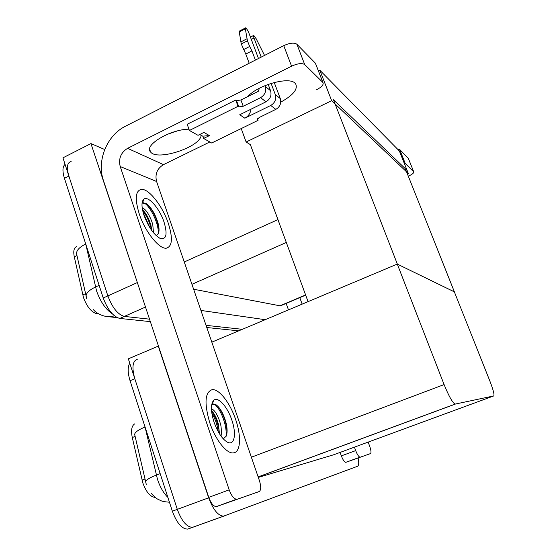 <?xml version="1.0" encoding="UTF-8"?>
<svg xmlns="http://www.w3.org/2000/svg" width="557" height="557" viewBox="0 0 557 557"><rect width="100%" height="100%" fill="white"/><g stroke="black" fill="none" stroke-linecap="round" stroke-linejoin="round"><path stroke-width="0.84" d="M98.861 313.939L96.807 313.716C91.439 312.254 86.996 306.872 83.494 297.577L74.283 256.819C73.176 251.2 73.921 247.802 76.518 246.626M241.209 128.576L246.124 142.007L250.365 144.632L279.203 222.981M250.365 144.632L308.063 301.643M145.488 307.046L124.35 316.404L149.52 319.161L124.35 316.404C117.854 314.58 112.361 307.749 107.87 295.906L62.948 157.819L90.937 143.574L104.709 149.52M242.323 329.319L206.041 325.344L242.323 329.319M138.784 286.869L90.937 143.574M265.195 319.69L200.91 310.43M193.627 289.236L279.99 305.807L281.125 305.556M319.85 70.259L331.659 100.678L408.351 173.54L399.348 150.954L319.85 70.259L318.451 70.948M408.351 173.54L407.418 173.958M331.659 100.678L246.124 142.007M454.359 291.882L397.357 264.122L333.483 99.78L405.329 168.708L454.387 291.868M155.243 497.394C150.39 497.039 146.254 492.242 142.843 482.989L132.281 437.558C130.825 430.171 131.689 425.583 134.857 423.793M199.441 524.847L192.569 527.326C186.811 527.214 181.721 521.227 177.307 509.363L128.333 358.826L158.46 346.057M358.144 458.084C359.077 462.804 358.875 465.527 357.552 466.258L223.615 516.13C218.156 515.886 213.178 509.773 208.673 497.798L158.237 346.043M397.28 264.088L444.103 384.574C448.879 396.306 452.569 402.815 455.173 404.09L493.76 395.93C494.539 394.753 493.21 389.684 489.749 380.723L454.345 291.847L397.28 264.088L211.82 342.158M258.323 477.426L333.859 454.714M85.493 243.277L85.66 244.036C79.428 247.148 76.393 250.392 76.567 253.776L86.732 298.74M150.341 321.626L119.769 318.437L124.35 316.404C117.854 314.58 112.361 307.749 107.87 295.906L68.887 176.096C66.36 167.351 67.105 162.505 71.129 161.551M238.702 330.844L206.786 327.516M119.769 318.437C113.231 316.641 107.717 309.831 103.233 298.002L64.438 178.331C62.28 171.18 62.495 166.529 65.078 164.378M144.792 426.189L144.987 427.045C138.359 429.795 134.912 432.246 134.655 434.404L146.275 484.416M224.325 515.942L192.569 527.326C186.811 527.214 181.721 521.227 177.307 509.363L134.808 378.725C131.647 367.314 132.566 360.776 137.572 359.098M193.251 527.152L187.667 529.094C181.854 529.004 176.75 523.03 172.35 511.187L130.053 380.716C127.671 372.856 127.574 367.021 129.76 363.206M274.761 82.359L274.281 82.624M247.691 96.633C257.703 85.13 288.979 76.323 295.015 83.174L295.607 83.801C298.19 89.113 293.247 95.219 280.777 102.119M235.604 419.4C230.062 402.85 219.005 388.612 212.078 389.684C204.885 392.267 204.12 403.289 209.773 422.749C215.427 439.946 226.88 454.199 233.522 452.862C240.728 452.193 241.446 435.95 235.604 419.4C241.446 435.95 240.728 452.193 233.522 452.862C226.88 454.199 215.427 439.946 209.773 422.749C204.12 403.289 204.885 392.267 212.078 389.684C219.005 388.612 230.062 402.85 235.604 419.4M168.325 223.385C162.644 206.208 148.893 188.517 141.374 189.38C135.428 190.745 134.71 198.891 139.222 213.825C145.043 231.726 159.281 249.397 166.369 248.178C172.329 246.431 172.976 238.166 168.325 223.385C172.976 238.166 172.329 246.431 166.369 248.178C159.281 249.397 145.043 231.726 139.222 213.825C134.71 198.891 135.428 190.745 141.374 189.38C148.893 188.517 162.644 206.208 168.325 223.385M142.662 200.785L143.191 201.084M212.871 401.339L213.227 401.562M259.151 491.559L216.332 506.605C213.547 506.473 211.019 503.396 208.764 497.38L103.463 180.607C96.507 160.924 106.833 135.281 125.506 126.209L283.736 45.653C289.842 42.882 294.221 42.416 296.895 44.254L304.735 64.605C302.103 62.892 297.723 63.414 291.583 66.179L127.602 148.329L163.48 164.642C157.123 168.562 154.825 174.174 156.587 181.485L259.374 480.489C261.212 486.505 261.142 490.195 259.151 491.559L216.652 506.529M176.903 131.062L167.413 134.279M316.655 89.719C321.772 86.996 323.868 84.608 322.949 82.547L315.339 63.129L296.895 44.254M315.339 63.129L315.812 64.152M322.802 82.38L304.735 64.605M201.119 135.4C200.367 147.041 157.283 161.279 150.613 152.019C143.295 145.53 170.066 129.287 188.941 129.182M209.836 141.965L163.48 164.642M156.587 181.485L120.208 166.529L229.185 489.847C231.475 495.904 233.954 499.023 236.641 499.204L236.948 499.128M120.208 166.529C118.363 158.661 120.827 152.59 127.602 148.329M345.897 462.31L370.475 453.6L345.793 462.331C344.435 462.136 342.952 459.985 341.344 455.877L340.09 452.423M288.477 309.887L286.138 303.433M397.482 149.06L399.641 149.422L405.259 163.507L404.215 163.166M408.309 176.2L408.608 176.068C412.333 174.292 414.039 172.886 413.733 171.848L408.26 158.244L399.641 149.422M413.684 171.793L405.259 163.507M299.791 297.654L302.159 304.129M354.426 447.153L355.693 450.62C357.316 454.742 358.778 456.914 360.087 457.137L360.184 457.109M370.475 453.6C371.359 452.834 371.101 450.39 369.702 446.282L368.156 442.105M250.998 109.2C250.434 113.28 248.38 116.281 244.829 118.202L239.754 114.742L265.968 101.813L260.572 97.663L243.214 106.269L238.828 106.874L238.034 106.324L235.722 100.037L187.194 124.253L189.401 130.47L198.034 135.33L203.925 132.42L209.418 135.602L202.776 136.159L203.597 138.456L211.674 143.003L258.072 120.333L257.473 118.711M270.737 105.468C274.991 102.85 276.509 99.202 275.276 94.53L280.31 98.61C281.522 103.212 280.032 106.805 275.826 109.381L270.737 105.468L244.829 118.202M275.276 94.53L271.092 83.397M261.205 57.127L254.006 38.015C253.379 36.268 253.289 35.39 253.727 35.39L256.178 38.767L264.54 55.428M260.572 97.663C264.944 94.955 266.504 91.202 265.243 86.398L270.57 90.714L268.189 84.372M258.476 58.513L249.07 33.476C247.795 30.398 246.633 28.525 245.588 27.857L245.338 28.769L247.426 40.793L241.265 43.975L240.903 41.914L247.043 38.732M270.57 90.714C271.816 95.449 270.284 99.146 265.968 101.813M209.418 135.602L203.597 138.456M258.678 88.619L259.005 89.503L258.232 91.383L240.909 100.009L236.523 100.601L235.722 100.037M265.243 86.398L264.958 85.632M255.385 60.093L251.938 50.896L245.776 54.057L241.265 43.975M243.506 49.643L249.675 46.468L247.426 40.793M249.675 46.468L251.938 50.896M249.202 63.233L245.776 54.057M238.034 106.324L189.401 130.47M258.072 120.333L257.237 119.727L259.13 117.555L275.826 109.381M280.31 98.61L274.232 82.499M245.338 27.989L239.531 31.018L239.266 31.93L240.903 41.914M202.776 136.159L199.629 134.543M144.033 215.406C141.429 207.225 141.318 201.864 143.685 199.329C147.897 195.047 159.546 208.283 164.002 221.965C167.643 234.232 166.425 239.747 160.339 238.507C154.011 235.019 148.573 227.319 144.033 215.406M143.685 199.329L142.62 203.138L146.421 203.702C151.274 207.392 155.152 213.867 158.042 223.12C159.198 227.486 159.344 230.911 158.494 233.39L156.28 235.729M153.495 232.756L152.792 224.875C151.936 221.345 150.32 217.529 147.939 213.422C146.136 210.469 144.221 208.603 142.181 207.817M151.81 230.57L151.017 225.71C148.921 218.421 146.094 213.143 142.522 209.864M150.056 227.987L143.24 212.844M158.285 233.891C159.142 223.413 149.492 204.781 143.574 202.762M151.553 230.215C149.882 222.682 146.909 216.081 142.634 210.4M159.044 229.623C157.206 219.214 153.342 210.831 147.445 204.475M142.919 202.052L142.202 202.282M214.055 422.192C210.706 411.365 210.574 404.09 213.651 400.386C217.85 396.048 227.36 406.513 231.775 419.894C236.537 433.269 234.692 445.489 227.904 442.425C222.626 439.682 218.003 432.942 214.055 422.192M213.651 400.386L212.196 404.417L216.193 404.855C220.112 407.849 223.308 413.482 225.787 421.767C227.381 427.804 227.528 432.594 226.233 436.145L223.273 438.853M220.92 435.978C221.561 435.783 221.533 426.161 220.349 423.689C219.597 420.465 218.156 416.956 216.019 413.169C214.41 410.697 212.878 409.263 211.423 408.859M211.542 410.85C215.949 417.395 218.588 425.04 219.458 433.792L218.455 424.434C216.666 417.98 214.361 413.426 211.535 410.76M218.295 431.814C217.3 424.942 215.134 418.683 211.799 413.036M225.947 436.765C227.695 425.687 219.737 406.77 213.804 403.909M227.082 431.919C226.163 421.691 223.113 413.169 217.94 406.352M212.718 402.962L212.071 403.115M82.784 294.959L85.52 293.706M277.88 219.632L184.256 261.985M137.161 282.65L103.233 298.002M286.347 242.441L191.935 284.314M305.612 294.959L279.99 305.807M96.807 313.716L97.767 313.292M74.283 256.819L76.97 255.552M142.056 480.12L144.959 479.006M208.673 497.798L172.35 511.187M455.361 404.083L258.163 476.945M444.103 384.574L251.374 457.213M493.76 395.93L333.72 454.763M132.281 437.558L135.128 436.416M85.729 244.008L96.577 290.956C100.42 301.762 105.649 309.372 112.263 313.793M86.098 296.352C85.952 293.212 89.085 290.1 95.491 287.029L99.132 285.358M114.547 315.916L109.033 316.773L106.686 316.571M64.438 178.331L68.887 176.096M145.057 427.01L157.506 479.424C160.096 487.138 163.556 493.133 167.88 497.401M145.607 481.896C145.913 480.057 149.478 477.795 156.301 475.1L160.172 473.624M130.053 380.716L134.808 378.725M291.583 66.179L283.736 45.653M208.764 497.38L229.185 489.847M341.344 455.877L355.693 450.62M251.304 39.408L254.006 38.015M243.214 106.269L240.909 100.009M238.828 106.874L236.523 100.601M257.362 119.839L257.146 119.268M239.266 31.93L245.338 28.769M305.682 295.154L280.47 305.835M223.615 516.13L187.667 529.094M455.173 404.09L258.142 476.896M93.318 309.65C95.491 312.066 100.657 316.272 109.033 316.773L117.172 317.629M151.288 493.453C154.651 497.004 157.004 499.009 158.355 499.462L161.015 500.708C162.171 501.349 164.976 501.85 169.439 502.212M322.949 82.547L315.485 63.303M236.641 499.204L216.332 506.605M150.613 152.019L149.638 149.185M413.733 171.848L408.316 158.306M360.087 457.137L345.793 462.331M250.434 37.096L253.498 35.509M159.831 238.278L160.339 238.507M226.079 441.402L227.904 442.425"/></g></svg>
